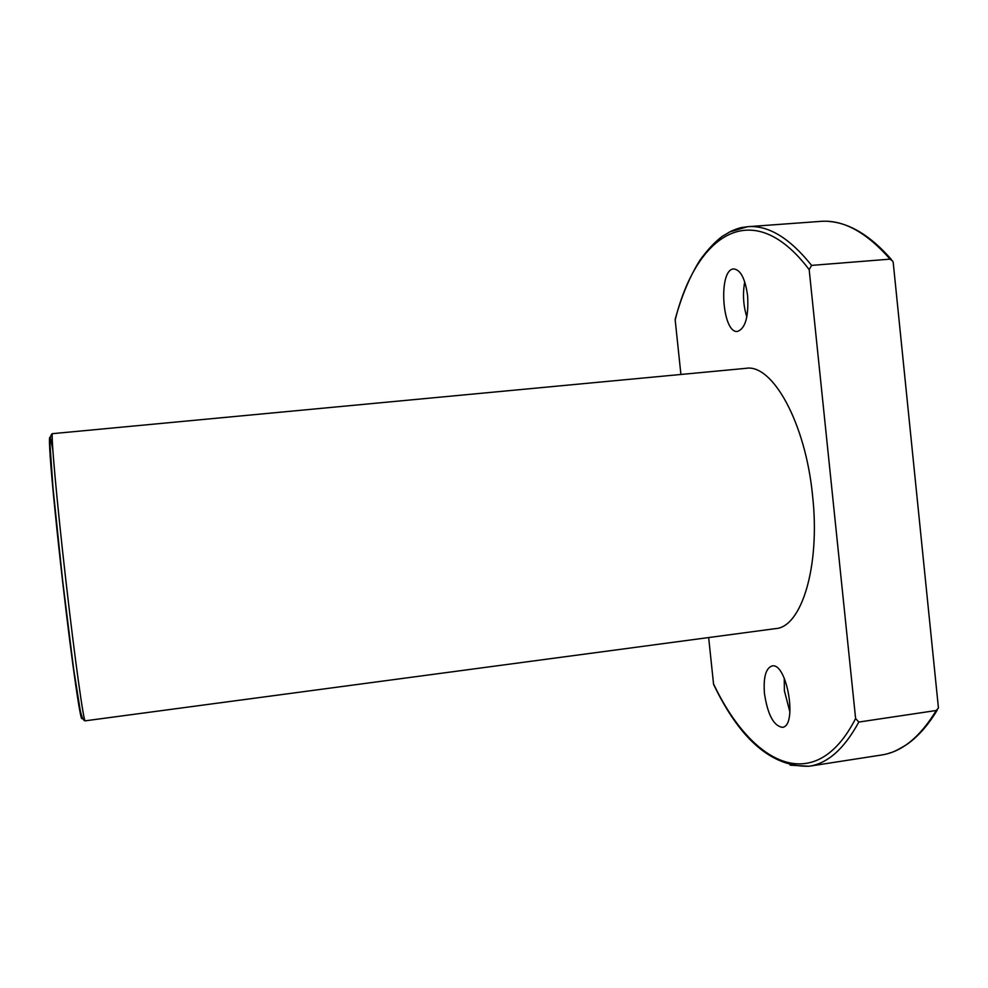 <?xml version="1.0" encoding="UTF-8"?>
<svg xmlns="http://www.w3.org/2000/svg" width="988" height="988" viewBox="0 0 988 988"><rect width="100%" height="100%" fill="white"/><g stroke="black" fill="none" stroke-linecap="round" stroke-linejoin="round"><path stroke-width="1.48" d="M790.141 765.181L809.049 766.243C771.961 767.083 740.16 739.839 713.657 684.523L713.534 683.881C751.992 764.947 815.199 797.711 855.608 718.511L858.819 722.055L936.241 710.495L938.439 707.976L893.251 262.882L892.794 261.227L890.077 259.14C866.303 232.094 843.122 219.509 820.559 221.386L747.632 226.709L729.44 231.995M85.252 720.82L775.568 628.615C801.429 627.244 820.448 566.606 812.593 495.877C805.578 422.629 772.295 363.51 745.928 368.339L52.562 433.658C50.721 434.016 49.882 438.005 50.067 445.625L53.006 488.035L62.75 581.549L73.655 669.16L80.127 709.717C81.671 717.189 83.375 720.894 85.252 720.82C83.857 723.426 74.94 660.021 65.961 581.253C56.6 499.805 50.536 431.126 52.562 433.658M855.608 718.511L809.172 269.625C752.473 194.673 696.219 234.699 675.187 320.001L680.917 374.464M708.655 637.556L713.534 683.881M747.607 295.758C745.224 278.702 740.617 269.773 733.788 268.946C717.905 269.045 721.993 334.117 737.604 331.4C745.434 328.411 748.768 316.531 747.607 295.758M764.465 693.625C763.255 677.422 765.774 668.209 772.023 665.961C787.041 662.009 797.921 726.699 782.249 727.329C773.579 725.772 767.664 714.534 764.465 693.625M675.187 320.001L675.175 319.309C681.559 296.079 689.834 276.344 699.986 260.128C707.297 250.026 714.67 242.134 722.105 236.441L730.947 231.254C741.605 226.771 741.556 227.685 747.632 226.709C768.219 224.98 789.548 237.873 811.593 265.389L809.172 269.625M811.593 265.389L890.077 259.14M789.943 712.15L784.386 690.785L784.25 678.163M744.73 281.852C742.556 293.807 743.26 305.49 746.842 316.901M936.241 710.495C920.001 737.221 901.698 752.078 881.308 755.042L809.049 766.243C827.66 763.551 844.246 748.83 858.819 722.055M82.115 717.066C81.633 729.564 72.235 665.863 62.627 581.549C56.847 531.025 52.006 482.243 50.24 457.283C48.634 433.04 49.524 430.817 52.895 450.614M937.279 710.014C928.016 725.414 917.753 736.986 906.478 744.717C891.608 753.671 891.09 752.276 888.224 753.511M827.648 221.324C849.075 222.646 870.305 235.342 891.324 259.436"/></g></svg>
